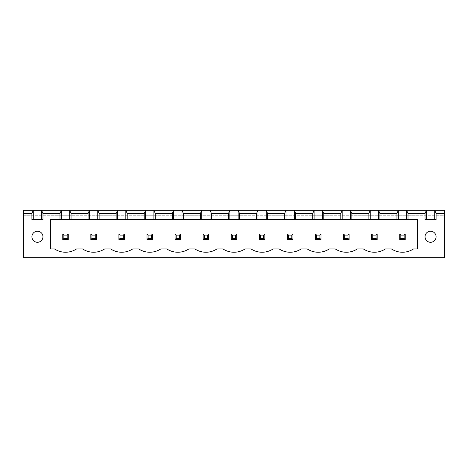 <?xml version="1.0" encoding="UTF-8"?>
<svg xmlns="http://www.w3.org/2000/svg" width="468" height="468" viewBox="0 0 468 468"><rect width="100%" height="100%" fill="white"/><g stroke="black" fill="none" stroke-linecap="round" stroke-linejoin="round"><path stroke-width="0.35" stroke-dasharray="2.34 1.75" d="M23.4 215.76L444.6 215.76L444.6 257.769L23.4 257.769L23.4 215.76L444.6 215.76L444.6 210.231L23.4 210.231L23.4 215.76M232.344 235.106L232.344 238.423L231.239 239.528L231.239 234L236.761 234L231.239 234L231.239 239.528L236.761 239.528L236.761 234L236.761 239.528L236.761 234L235.656 235.106L232.344 235.106L231.239 234L236.761 234M264.841 239.528L264.841 234L259.319 234L264.841 234L264.841 239.528L264.841 234L263.736 235.106L263.736 238.423L264.841 239.528L259.319 239.528L259.319 234L259.319 239.528L264.841 239.528L259.319 239.528L259.319 234L264.841 234M321.001 239.528L321.001 234L315.479 234L321.001 234L321.001 239.528L321.001 234L319.896 235.106L319.896 238.423L321.001 239.528L315.479 239.528L315.479 234L315.479 239.528L321.001 239.528L315.479 239.528L315.479 234L321.001 234M288.504 235.106L288.504 238.423L287.399 239.528L287.399 234L292.921 234L287.399 234L287.399 239.528L292.921 239.528L292.921 234L292.921 239.528L292.921 234L291.816 235.106L288.504 235.106L287.399 234L292.921 234M377.161 239.528L371.639 239.528L377.161 239.528L376.056 238.423L372.744 238.423L371.639 239.528L377.161 239.528L377.161 234L371.639 234L377.161 234L377.161 239.528L377.161 234L376.056 235.106L372.744 235.106L371.639 234L377.161 234M371.639 239.528L371.639 234M349.081 239.528L343.559 239.528L349.081 239.528L347.976 238.423L344.664 238.423L343.559 239.528L349.081 239.528L349.081 234L343.559 234L349.081 234L349.081 239.528L349.081 234L347.976 235.106L344.664 235.106L343.559 234L349.081 234M343.559 239.528L343.559 234M96.361 239.528L96.361 234L90.839 234L96.361 234L96.361 239.528L96.361 234L95.256 235.106L95.256 238.423L96.361 239.528L90.839 239.528L90.839 234L90.839 239.528L96.361 239.528L90.839 239.528L90.839 234L96.361 234M120.024 235.106L120.024 238.423L118.919 239.528L118.919 234L124.441 234L118.919 234L118.919 239.528L124.441 239.528L124.441 234L124.441 239.528L124.441 234L123.336 235.106L120.024 235.106L118.919 234L124.441 234M180.601 239.528L175.079 239.528L180.601 239.528L179.496 238.423L176.184 238.423L175.079 239.528L180.601 239.528L180.601 234L175.079 234L180.601 234L180.601 239.528L180.601 234L179.496 235.106L176.184 235.106L175.079 234L180.601 234M175.079 239.528L175.079 234M152.521 239.528L152.521 234L146.999 234L152.521 234L152.521 239.528L152.521 234L151.416 235.106L151.416 238.423L152.521 239.528L146.999 239.528L146.999 234L146.999 239.528L152.521 239.528L146.999 239.528L146.999 234L152.521 234M208.681 239.528L208.681 234L203.159 234L208.681 234L208.681 239.528L208.681 234L207.576 235.106L207.576 238.423L208.681 239.528L203.159 239.528L203.159 234L203.159 239.528L208.681 239.528L203.159 239.528L203.159 234L208.681 234M400.824 235.106L400.824 238.423L399.719 239.528L399.719 234L405.241 234L399.719 234L399.719 239.528L405.241 239.528L405.241 234L405.241 239.528L405.241 234L404.136 235.106L400.824 235.106L399.719 234L405.241 234M68.281 239.528L68.281 234L62.759 234L68.281 234L68.281 239.528L68.281 234L67.176 235.106L67.176 238.423L68.281 239.528L62.759 239.528L62.759 234L62.759 239.528L68.281 239.528L62.759 239.528L62.759 234L68.281 234M231.239 239.528L236.761 239.528L231.239 239.528L231.239 234M287.399 239.528L292.921 239.528L287.399 239.528L287.399 234M118.919 239.528L124.441 239.528L118.919 239.528L118.919 234M399.719 239.528L405.241 239.528L399.719 239.528L399.719 234M42.968 219.627L31.912 219.627M436.088 219.627L425.032 219.627M232.344 238.423L235.656 238.423L235.656 235.106M235.656 238.423L236.761 239.528M263.736 238.423L260.424 238.423L259.319 239.528M260.424 238.423L260.424 235.106L259.319 234M260.424 235.106L263.736 235.106M319.896 238.423L316.584 238.423L315.479 239.528M316.584 238.423L316.584 235.106L315.479 234M316.584 235.106L319.896 235.106M288.504 238.423L291.816 238.423L291.816 235.106M291.816 238.423L292.921 239.528M372.744 238.423L372.744 235.106M376.056 238.423L376.056 235.106M344.664 238.423L344.664 235.106M347.976 238.423L347.976 235.106M95.256 238.423L91.944 238.423L90.839 239.528M91.944 238.423L91.944 235.106L90.839 234M91.944 235.106L95.256 235.106M120.024 238.423L123.336 238.423L123.336 235.106M123.336 238.423L124.441 239.528M176.184 238.423L176.184 235.106M179.496 238.423L179.496 235.106M151.416 238.423L148.104 238.423L146.999 239.528M148.104 238.423L148.104 235.106L146.999 234M148.104 235.106L151.416 235.106M207.576 238.423L204.264 238.423L203.159 239.528M204.264 238.423L204.264 235.106L203.159 234M204.264 235.106L207.576 235.106M400.824 238.423L404.136 238.423L404.136 235.106M404.136 238.423L405.241 239.528M67.176 238.423L63.864 238.423L62.759 239.528M63.864 238.423L63.864 235.106L62.759 234M63.864 235.106L67.176 235.106M417.626 219.627L50.374 219.627L50.374 248.923L54.463 248.923A20.083 20.083 0 0 0 76.576 248.923L82.543 248.923A20.083 20.083 0 0 0 104.656 248.923L110.623 248.923A20.083 20.083 0 0 0 132.737 248.923L138.703 248.923A20.083 20.083 0 0 0 160.816 248.923L166.784 248.923A20.083 20.083 0 0 0 188.896 248.923L194.863 248.923A20.083 20.083 0 0 0 216.976 248.923L222.944 248.923A20.083 20.083 0 0 0 245.056 248.923L251.023 248.923A20.083 20.083 0 0 0 273.136 248.923L279.103 248.923A20.083 20.083 0 0 0 301.216 248.923L307.183 248.923A20.083 20.083 0 0 0 329.296 248.923L335.263 248.923A20.083 20.083 0 0 0 357.376 248.923L363.344 248.923A20.083 20.083 0 0 0 385.456 248.923L391.423 248.923A20.083 20.083 0 0 0 413.536 248.923L417.626 248.923L417.626 219.627M42.968 236.761A5.528 5.528 0 0 0 34.679 231.976A5.528 5.528 0 0 0 34.679 241.552A5.528 5.528 0 0 0 42.968 236.761M436.088 236.761A5.528 5.528 0 0 0 427.799 231.976A5.528 5.528 0 0 0 427.799 241.552A5.528 5.528 0 0 0 436.088 236.761"/><path stroke-width="0.7" d="M23.4 257.769L23.4 210.231L444.6 210.231L444.6 257.769L23.4 257.769M23.4 213.548L31.912 213.548L31.912 219.627L42.968 219.627L42.968 213.548L59.992 213.548L59.992 219.627L50.374 219.627L50.374 248.923L54.463 248.923A20.083 20.083 0 0 0 76.576 248.923L82.543 248.923A20.083 20.083 0 0 0 104.656 248.923L110.623 248.923A20.083 20.083 0 0 0 132.737 248.923L138.703 248.923A20.083 20.083 0 0 0 160.816 248.923L166.784 248.923A20.083 20.083 0 0 0 188.896 248.923L194.863 248.923A20.083 20.083 0 0 0 216.976 248.923L222.944 248.923A20.083 20.083 0 0 0 245.056 248.923L251.023 248.923A20.083 20.083 0 0 0 273.136 248.923L279.103 248.923A20.083 20.083 0 0 0 301.216 248.923L307.183 248.923A20.083 20.083 0 0 0 329.296 248.923L335.263 248.923A20.083 20.083 0 0 0 357.376 248.923L363.344 248.923A20.083 20.083 0 0 0 385.456 248.923L391.423 248.923A20.083 20.083 0 0 0 413.536 248.923L417.626 248.923L417.626 219.627L408.008 219.627L408.008 213.548L425.032 213.548L425.032 219.627L436.088 219.627L436.088 213.548L444.6 213.548M33.292 219.627L33.292 210.231L31.912 213.548M436.088 213.548L434.708 210.231L434.708 219.627M42.968 213.548L41.588 210.231L41.588 219.627M408.008 213.548L406.628 210.231L406.628 219.627L398.332 219.627L398.332 210.231L396.952 213.548L379.928 213.548L378.548 210.231L378.548 219.627L370.252 219.627L370.252 210.231L368.872 213.548L351.848 213.548L350.468 210.231L350.468 219.627L342.172 219.627L342.172 210.231L340.792 213.548L323.768 213.548L322.388 210.231L322.388 219.627L314.092 219.627L314.092 210.231L312.712 213.548L295.688 213.548L294.308 210.231L294.308 219.627L286.012 219.627L286.012 210.231L284.632 213.548L267.608 213.548L266.228 210.231L266.228 219.627L257.932 219.627L257.932 210.231L256.552 213.548L239.528 213.548L238.148 210.231L238.148 219.627L229.852 219.627L229.852 210.231L228.472 213.548L211.448 213.548L210.068 210.231L210.068 219.627L201.772 219.627L201.772 210.231L200.392 213.548L183.368 213.548L181.988 210.231L181.988 219.627L173.692 219.627L173.692 210.231L172.312 213.548L155.288 213.548L153.908 210.231L153.908 219.627L145.612 219.627L145.612 210.231L144.232 213.548L127.208 213.548L125.828 210.231L125.828 219.627L117.532 219.627L117.532 210.231L116.152 213.548L99.128 213.548L97.748 210.231L97.748 219.627L89.452 219.627L89.452 210.231L88.072 213.548L71.048 213.548L69.668 210.231L69.668 219.627L61.372 219.627L61.372 210.231L59.992 213.548M425.032 213.548L426.412 210.231L426.412 219.627M61.372 219.627L59.992 219.627M89.452 219.627L69.668 219.627M117.532 219.627L97.748 219.627M145.612 219.627L125.828 219.627M173.692 219.627L153.908 219.627M201.772 219.627L181.988 219.627M229.852 219.627L210.068 219.627M257.932 219.627L238.148 219.627M286.012 219.627L266.228 219.627M314.092 219.627L294.308 219.627M342.172 219.627L322.388 219.627M370.252 219.627L350.468 219.627M398.332 219.627L378.548 219.627M408.008 219.627L406.628 219.627M42.968 236.761A5.528 5.528 0 0 0 34.679 231.976A5.528 5.528 0 0 0 34.679 241.552A5.528 5.528 0 0 0 42.968 236.761M436.088 236.761A5.528 5.528 0 0 0 427.799 231.976A5.528 5.528 0 0 0 427.799 241.552A5.528 5.528 0 0 0 436.088 236.761M71.048 213.548L71.048 219.627M88.072 213.548L88.072 219.627M99.128 213.548L99.128 219.627M116.152 213.548L116.152 219.627M396.952 213.548L396.952 219.627M127.208 213.548L127.208 219.627M379.928 213.548L379.928 219.627M144.232 213.548L144.232 219.627M368.872 213.548L368.872 219.627M155.288 213.548L155.288 219.627M351.848 213.548L351.848 219.627M172.312 213.548L172.312 219.627M340.792 213.548L340.792 219.627M183.368 213.548L183.368 219.627M323.768 213.548L323.768 219.627M200.392 213.548L200.392 219.627M312.712 213.548L312.712 219.627M211.448 213.548L211.448 219.627M295.688 213.548L295.688 219.627M228.472 213.548L228.472 219.627M284.632 213.548L284.632 219.627M239.528 213.548L239.528 219.627M267.608 213.548L267.608 219.627M256.552 213.548L256.552 219.627M236.761 234L236.761 239.528L231.239 239.528L231.239 234L236.761 234L235.656 235.106L235.656 238.423L236.761 239.528M264.841 234L259.319 234L259.319 239.528L264.841 239.528L264.841 234L263.736 235.106L263.736 238.423L264.841 239.528M321.001 234L315.479 234L315.479 239.528L321.001 239.528L321.001 234L319.896 235.106L319.896 238.423L321.001 239.528M292.921 234L292.921 239.528L287.399 239.528L287.399 234L292.921 234L291.816 235.106L291.816 238.423L292.921 239.528M371.639 234L377.161 234L377.161 239.528L371.639 239.528L371.639 234L372.744 235.106L376.056 235.106L376.056 238.423L377.161 239.528M343.559 234L349.081 234L349.081 239.528L343.559 239.528L343.559 234L344.664 235.106L347.976 235.106L347.976 238.423L349.081 239.528M96.361 234L90.839 234L90.839 239.528L96.361 239.528L96.361 234L95.256 235.106L95.256 238.423L96.361 239.528M124.441 234L124.441 239.528L118.919 239.528L118.919 234L124.441 234L123.336 235.106L123.336 238.423L124.441 239.528M175.079 234L180.601 234L180.601 239.528L175.079 239.528L175.079 234L176.184 235.106L179.496 235.106L179.496 238.423L180.601 239.528M152.521 234L146.999 234L146.999 239.528L152.521 239.528L152.521 234L151.416 235.106L151.416 238.423L152.521 239.528M208.681 234L203.159 234L203.159 239.528L208.681 239.528L208.681 234L207.576 235.106L207.576 238.423L208.681 239.528M405.241 234L405.241 239.528L399.719 239.528L399.719 234L405.241 234L404.136 235.106L404.136 238.423L405.241 239.528M68.281 234L62.759 234L62.759 239.528L68.281 239.528L68.281 234L67.176 235.106L67.176 238.423L68.281 239.528M231.239 234L232.344 235.106L235.656 235.106M232.344 235.106L232.344 238.423L231.239 239.528M232.344 238.423L235.656 238.423M259.319 234L260.424 235.106L260.424 238.423L259.319 239.528M260.424 238.423L263.736 238.423M260.424 235.106L263.736 235.106M315.479 234L316.584 235.106L316.584 238.423L315.479 239.528M316.584 238.423L319.896 238.423M316.584 235.106L319.896 235.106M287.399 234L288.504 235.106L291.816 235.106M288.504 235.106L288.504 238.423L287.399 239.528M288.504 238.423L291.816 238.423M377.161 234L376.056 235.106M372.744 235.106L372.744 238.423L371.639 239.528M372.744 238.423L376.056 238.423M349.081 234L347.976 235.106M344.664 235.106L344.664 238.423L343.559 239.528M344.664 238.423L347.976 238.423M90.839 234L91.944 235.106L91.944 238.423L90.839 239.528M91.944 238.423L95.256 238.423M91.944 235.106L95.256 235.106M118.919 234L120.024 235.106L123.336 235.106M120.024 235.106L120.024 238.423L118.919 239.528M120.024 238.423L123.336 238.423M180.601 234L179.496 235.106M176.184 235.106L176.184 238.423L175.079 239.528M176.184 238.423L179.496 238.423M146.999 234L148.104 235.106L148.104 238.423L146.999 239.528M148.104 238.423L151.416 238.423M148.104 235.106L151.416 235.106M203.159 234L204.264 235.106L204.264 238.423L203.159 239.528M204.264 238.423L207.576 238.423M204.264 235.106L207.576 235.106M399.719 234L400.824 235.106L404.136 235.106M400.824 235.106L400.824 238.423L399.719 239.528M400.824 238.423L404.136 238.423M62.759 234L63.864 235.106L63.864 238.423L62.759 239.528M63.864 238.423L67.176 238.423M63.864 235.106L67.176 235.106"/></g></svg>
